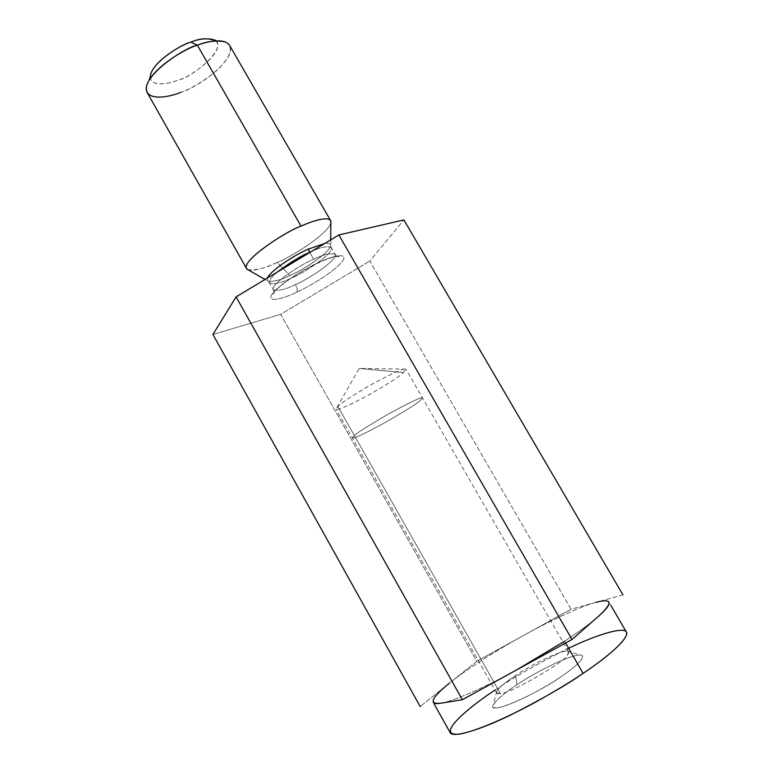 <?xml version="1.0" encoding="UTF-8"?>
<svg xmlns="http://www.w3.org/2000/svg" width="773" height="773" viewBox="0 0 773 773"><rect width="100%" height="100%" fill="white"/><g stroke="black" fill="none" stroke-linecap="round" stroke-linejoin="round"><path stroke-width="0.58" stroke-dasharray="3.87 2.9" d="M622.941 594.891L571.054 609.25L369.794 261.032L403.893 219.899L369.794 261.032L571.054 609.25L476.796 661.282L280.647 314.34L369.794 261.032L280.647 314.34L476.796 661.282L420.183 706.551L476.796 661.282L571.054 609.25L622.941 594.891M212.923 334.487L280.647 314.34L212.923 334.487M296.938 292.126C306.978 287.72 332.583 273.12 342.159 261.67C349.956 250.954 330.148 256.839 318.679 262.491C308.185 266.927 280.251 283.063 271.932 294.233C265.873 304.262 286.368 297.373 296.938 292.126C286.368 297.373 265.873 304.262 271.932 294.233C280.251 283.063 308.185 266.927 318.679 262.491C330.148 256.839 349.956 250.954 342.159 261.67C332.583 273.12 306.978 287.72 296.938 292.126C297.692 290.484 297.199 287.962 295.45 284.57C285.575 289.546 278.203 291.257 273.342 289.672C270.299 283.875 303.818 262.781 313.674 259.245C323.51 254.385 330.66 252.781 335.144 254.423C337.975 260.395 304.997 281.053 295.45 284.57C304.997 281.053 337.975 260.395 335.144 254.423C330.66 252.781 323.51 254.385 313.674 259.245L309.799 252.481L313.674 259.245C303.818 262.781 270.299 283.875 273.342 289.672C278.203 291.257 285.575 289.546 295.45 284.57C297.199 287.962 297.692 290.484 296.938 292.126M215.677 40.921C227.02 50.863 189.685 78.141 177.848 80.189C169.2 83.658 152.542 87.175 150.387 78.16M147.179 92.509C152.542 100.703 170.591 96.335 180.669 92.373C194.323 89.407 237.321 60.265 229.658 45.462M330.863 222.566C328.245 234.441 289.498 257.796 277.275 262.414C266.096 267.951 256.365 270.405 248.094 269.767M247.138 269.217C252.066 272.608 267.787 266.772 277.275 262.414L289.933 275.526C299.441 271.98 331.231 252.394 330.593 244.993C330.1 243.408 328.119 242.915 324.66 243.524C328.119 242.915 330.1 243.408 330.593 244.993C331.231 252.394 299.441 271.98 289.933 275.526C280.599 280.203 273.13 282.019 267.545 280.957L267.342 278.058L267.545 280.957C273.13 282.019 280.599 280.203 289.933 275.526L277.275 262.414C289.885 257.844 331.636 232.064 330.873 221.455M277.488 271.941C271.275 277.188 268.608 280.821 269.487 282.85C274.396 284.532 281.797 282.889 291.672 277.922C301.238 274.454 334.168 253.776 331.24 247.631C327.298 245.853 320.679 247.147 311.384 251.525C320.679 247.147 327.298 245.853 331.24 247.631C334.168 253.776 301.238 274.454 291.672 277.922C281.797 282.889 274.396 284.532 269.487 282.85C268.608 280.821 271.275 277.188 277.488 271.941M146.522 86.392L150.513 74.971C148.445 87.6 168.427 84.209 177.848 80.189C191.414 78.421 231.9 45.307 212.865 39.413L224.73 41.781C234.006 46.264 231.716 55.53 217.88 69.589C203.405 81.474 191.008 89.069 180.669 92.373M595.973 602.351C581.335 606.206 551.091 620.159 523.707 635.387C496.334 650.393 465.481 670.162 449.451 683.148C465.481 670.162 496.334 650.393 523.707 635.387C551.091 620.159 581.335 606.206 595.973 602.351C603.211 600.312 607.52 600.206 608.911 602.032L610.892 605.443M440.388 703.275C451.732 701.865 484.632 687.641 516.876 669.776C484.632 687.641 451.732 701.865 440.388 703.275M598.408 616.371C590.466 623.309 579.19 631.589 564.59 641.204L565.623 643.001L564.59 641.204C579.19 631.589 590.466 623.309 598.408 616.371M626.362 632.005C623.627 626.101 595.075 635.28 566.039 649.523C536.375 664.519 513.736 677.361 498.131 688.047C479.279 700.328 447.171 723.76 450.108 732.543M434.3 704.261L433.189 702.261C432.194 698.947 437.615 692.579 449.451 683.148M403.554 372.576L359.223 368.441L403.554 372.576L405.951 369.156C404.066 367.909 392.114 373.282 370.083 385.273C350.884 396.636 340.159 403.69 337.898 406.443L336.052 409.023C336.497 411.023 347.521 406.269 369.127 394.761C388.945 383.253 400.424 375.852 403.554 372.576C400.491 375.784 389.283 383.031 369.909 394.327C348.488 405.815 337.221 410.763 336.1 409.139L337.898 406.443C340.207 403.632 351.193 396.423 370.866 384.828C393.128 372.808 404.849 367.61 406.028 369.252L403.554 372.576M354.372 435.547L352.382 437.933C353.251 439.112 364.392 433.866 385.795 422.193C405.245 410.917 416.589 403.815 419.816 400.878L422.522 397.921C421.594 396.733 410.009 402.231 387.746 414.425C367.977 425.981 356.855 433.025 354.372 435.547L337.898 406.443L354.372 435.547C356.855 433.025 367.977 425.981 387.746 414.425C410.009 402.231 421.594 396.733 422.522 397.921L419.816 400.878C416.589 403.815 405.245 410.917 385.795 422.193C364.392 433.866 353.251 439.112 352.382 437.933L354.372 435.547L500.324 693.458L496.595 692.927C496.566 689.719 502.972 683.863 515.813 675.38C530.964 664.577 568.783 646.595 568.59 651.861L567.508 654.905C566.271 661.369 507.561 695.072 500.324 693.458L354.372 435.547M515.813 675.38C505.764 681.96 499.435 687.236 496.817 691.207C495.918 693.265 497.087 694.019 500.324 693.458C507.561 695.072 566.271 661.369 567.508 654.905C569.286 652.75 569.121 651.504 567.005 651.175C560.927 649.958 528.809 666.278 515.813 675.38L516.828 684.82C527.901 676.858 567.817 654.75 580.494 654.992C588.958 655.9 571.508 669.901 559.99 677.37C546.627 688.231 485.898 718.146 493.242 704.763C498.411 698.096 506.276 691.449 516.828 684.82L515.813 675.38M495.01 690.115L498.131 688.047C513.852 677.245 536.8 664.249 566.986 649.059M516.828 684.82C504.711 692.502 484.033 709.015 497.532 707.894C513.736 705.102 548.569 685.467 559.99 677.37C573.324 668.867 592.273 652.605 576.513 655.388C558.918 659.495 527.843 677.245 516.828 684.82M330.66 239.91L331.24 247.631L335.144 254.423C337.637 256.684 338.97 257.39 339.154 256.539L335.009 256.723C326.873 258.723 316.273 263.351 303.219 270.618C290.252 278.222 280.918 285.005 275.198 290.948L273.13 294.204C273.951 294.484 274.019 292.967 273.342 289.672L269.487 282.85L264.975 279.478M405.951 369.156L359.223 368.441L336.052 409.023M496.595 692.927L336.1 409.139M568.59 651.861L406.028 369.252M496.817 691.207L493.242 704.763M567.005 651.175L580.494 654.992"/><path stroke-width="1.16" d="M403.893 219.899L622.941 594.891L403.893 219.899L338.864 234.973L236.084 296.89L212.923 334.487L420.183 706.551L212.923 334.487L236.084 296.89L462.351 699.71L236.084 296.89L338.864 234.973L572.001 639.503L338.864 234.973L403.893 219.899M449.451 683.148C431.431 697.739 428.416 704.454 440.388 703.275L462.351 699.71L572.001 639.503L598.408 616.371C613.25 602.698 612.438 598.022 595.973 602.351M150.387 78.16C148.551 64.922 180.273 44.544 190.96 42.09C200.294 38.148 208.536 37.761 215.677 40.921M330.573 220.556L229.658 45.462C224.759 37.742 207.753 41.259 197.376 45.201C183.085 48.042 139.256 78.063 147.179 92.509L246.529 268.502C241.804 259.728 287.392 230.683 301.016 226.131C311.239 221.493 327.472 215.976 330.573 220.556L330.863 222.566M212.865 39.413C205.715 38.119 198.41 39.017 190.96 42.09L197.376 45.201L301.016 226.131L197.376 45.201C206.768 41.336 215.889 40.196 224.73 41.781M248.094 269.767L246.529 268.502M267.342 278.058C271.825 268.83 299.19 252.713 308.301 249.128L324.66 243.524L308.301 249.128C299.19 252.713 271.825 268.83 267.342 278.058M330.66 239.91L330.873 221.455C329.511 215.367 311.77 221.204 301.016 226.131C286.773 230.683 238.519 262.279 247.138 269.217L264.975 279.478M309.693 252.278C300.871 255.931 290.136 262.482 277.488 271.941C290.136 262.482 300.871 255.931 309.693 252.278L311.384 251.525L309.693 252.278L308.301 249.128L309.693 252.278M180.669 92.373C169.007 97.379 144.068 101.92 146.522 86.392C150.841 68.845 184.931 48.651 197.376 45.201L190.96 42.09C181.046 44.824 154.059 60.767 150.513 74.971M608.911 602.032C610.042 604.438 606.544 609.221 598.408 616.371L572.001 639.503L516.876 669.776L564.59 641.204L516.876 669.776L462.351 699.71L440.388 703.275C436.397 703.923 433.991 703.585 433.189 702.261M434.3 704.261L450.108 732.543C452.418 738.408 480.284 729.896 511.069 714.783C542.636 698.734 566.648 684.936 583.103 673.389L565.623 643.001L583.103 673.389C602.901 660.219 629.84 639.155 626.362 632.005L610.892 605.443M566.986 649.059C599.278 633.242 628.99 624.884 626.681 634.16C624.555 643.252 601.346 661.166 583.103 673.389C571.315 681.409 555.545 690.946 535.805 702.019C508.74 716.793 476.149 731.287 459.433 734.128C432.677 736.572 471.839 704.995 495.01 690.115"/></g></svg>
